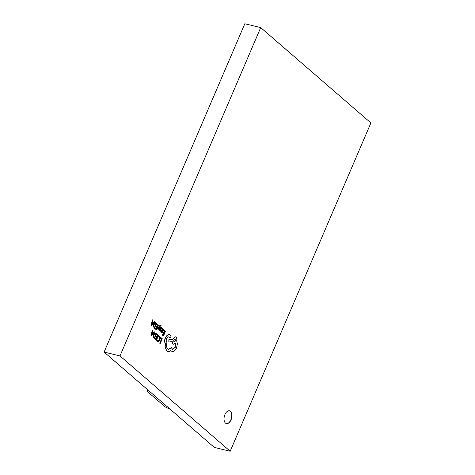 <?xml version="1.0" encoding="UTF-8"?>
<svg xmlns="http://www.w3.org/2000/svg" width="475" height="475" viewBox="0 0 475 475"><rect width="100%" height="100%" fill="white"/><g stroke="black" fill="none" stroke-linecap="round" stroke-linejoin="round"><path stroke-width="0.71" d="M148.093 390.129L170.216 409.266L166.107 407.348A2.624 0.606 -156.8 0 1 164.635 406.452L147.28 391.442A2.624 0.606 -156.8 0 1 146.959 390.913L147.517 389.625M148.075 390.177L147.03 390.842A2.624 0.606 -156.8 0 0 146.959 390.913M231.046 419.853A6.555 3.753 103.6 0 0 229.532 410.833A6.555 3.753 103.6 0 0 224.924 414.556A6.555 3.753 103.6 0 0 226.438 423.581A6.555 3.753 103.6 0 0 231.046 419.853M226.338 423.552A6.555 3.753 103.6 0 0 230.838 419.805A6.555 3.753 103.6 0 0 229.425 410.81M160.888 325.096L159.79 325.636L157.302 328.86L157.831 329.187L159.38 327.091M160.823 325.048L157.51 328.908L157.831 329.187M160.17 325.832L161.049 325.897L161.096 325.143M159.25 327.275L158.656 330.036L159.214 330.386L159.974 326.384L161.049 325.897M162.361 332.779L161.405 332.518L162.153 332.726L161.405 332.518L161.316 330.665L162.462 328.528L161.524 330.719L161.613 332.565L162.361 332.779L162.61 332.197L161.85 332.108L161.844 330.962L162.527 331.318M163.044 329.068L162.557 329.329L162.462 328.528M163.151 329.139L162.349 329.276M161.827 331.01L162.42 331.301M164.19 330.018L163.958 330.564L164.973 331.443L164.285 333.046L163.394 332.28L163.162 332.827L164.053 333.593L163.4 335.118L162.438 334.287L162.201 334.839L163.483 335.95L165.532 331.176L163.982 329.971L163.75 330.511L164.766 331.396L164.118 332.904M162.438 334.287L161.993 334.786L163.483 335.95M163.394 332.28L162.955 332.773L163.845 333.545L163.228 334.976M159.523 336.371L158.715 336.057L158.46 336.644L159.238 336.882L159.665 337.939L159.327 339.506L158.448 340.718L157.546 340.658M159.238 336.882L158.668 336.698L159.452 336.929L159.873 337.986L159.535 339.56L158.656 340.765L157.753 340.712L157.29 339.916L157.011 340.563L157.516 341.27L158.733 341.359L159.885 339.815L160.307 337.814L159.731 336.425L158.715 336.057L158.46 336.644M157.29 339.916L156.803 340.51L157.86 341.478M260.71 27.603L119.991 355.929L230.179 451.25L370.898 122.93L260.71 27.603L244.821 23.75L104.102 352.07L214.29 447.397L230.179 451.25M160.972 337.606L160.532 338.099L161.524 338.96L159.713 343.188L160.241 343.514L162.284 338.746L160.972 337.606L160.532 338.099M157.172 334.317L156.934 334.863L157.955 335.742L157.267 337.345L156.376 336.579L156.144 337.125L157.035 337.891L156.376 339.417L155.414 338.586L155.183 339.138L156.465 340.248L158.507 335.475L156.958 334.269L156.726 334.81L157.748 335.694L157.1 337.202M155.414 338.586L154.975 339.085L156.465 340.248M156.376 336.579L155.931 337.072L156.821 337.844L156.21 339.275M155.806 333.266L154.553 333.1L153.413 334.554L153.063 336.567L154.446 338.628L156.697 333.913L155.396 333.017M152.291 330.101L150.991 335.641L151.543 335.985L154.535 332.037L154.179 331.728L153.377 332.827L152.344 331.93L152.647 330.404L152.291 330.101L151.198 335.688L151.543 335.985M154.179 331.728L153.229 332.696M160.58 328.213L161.144 328.071L161.726 328.896L161.987 328.278L160.96 327.483L160.307 328.7L160.419 330.368L159.879 330.535M159.493 330.529L160.253 331.146L159.285 330.475L159.743 329.947L159.285 330.475M161.589 327.661L160.746 327.435L161.381 327.613L160.746 327.435L160.235 327.993L160.307 329.442M157.296 324.057L157.059 324.597L158.08 325.476L157.391 327.085L156.501 326.313L156.269 326.859L157.16 327.631L156.501 329.157L155.545 328.326L155.307 328.872L156.59 329.983L158.632 325.215L157.083 324.003L156.851 324.55L157.872 325.428L157.225 326.937M155.545 328.326L155.099 328.825L156.59 329.983M156.501 326.313L156.055 326.806L156.946 327.578L156.334 329.009M155.931 323.006L154.678 322.834L153.538 324.288L153.188 326.307L154.571 328.367L156.821 323.647L155.521 322.757M152.416 319.835L151.115 325.375L151.667 325.725L154.66 321.777L154.304 321.468L153.502 322.567L152.469 321.67L152.772 320.144L152.416 319.835L151.323 325.428L151.667 325.725M154.304 321.468L153.354 322.436M169.177 334.62L167.366 334.97L165.33 337.624C164.481 339.892 164.427 341.875 165.181 343.579L164.985 347.088L166.642 350.936L167.877 351.553M168.619 336.876L170.02 337.909M171.469 347.73L168.506 349.357L167.705 348.935C166.41 347.504 166.185 345.372 167.04 342.552L166.897 342.428C166.125 341.549 166.042 340.266 166.654 338.586C167.366 337.113 168.174 336.603 169.058 337.048L169.949 337.862L170.947 337.286L170.887 335.789L169.284 334.643L167.574 335.017L165.543 337.672C164.688 339.94 164.641 341.929 165.389 343.633L165.199 347.136L166.85 350.983L167.984 351.583L169.539 351.5L170.958 350.681L172.241 351.577L174.07 351.233L176.558 348.086L177.401 343.752L176.682 340.896C177.015 339.203 176.783 337.951 175.987 337.137L175.435 336.84L172.621 339.334L169.064 339.696L168.845 341.97L172.235 341.65L173.066 343.953L173.612 344.238L175.691 343.152L175.417 347.189L172.746 349.345L171.261 347.682L168.399 349.333M175.483 343.104L175.204 347.142L172.645 349.315M172.021 341.596L172.858 343.9L173.512 344.209M175.328 336.822L172.407 339.281L168.857 339.649L168.845 341.97M170.751 350.627L172.134 351.548M119.991 355.929L104.102 352.07M160.74 338.152L161.524 338.96M161.732 339.008L159.713 343.188M159.921 343.235L160.241 343.514M158.448 340.718L157.753 340.712M157.308 341.216L157.753 341.46M156.014 333.319L154.761 333.153L153.621 334.602L153.277 336.621L154.654 338.681M154.571 337.856L156.144 334.174L155.782 333.866L154.832 333.723L153.971 334.881L153.668 336.46L154.571 337.856M154.399 337.707L155.937 334.127L154.832 333.723M155.574 333.812L155.266 333.616M153.045 333.278L152.214 332.553L151.632 335.231L153.045 333.278L152.19 332.666M151.78 334.667L152.837 333.23M162.224 331.223L163.501 330.671L163.364 329.193M162.503 330.754L162.895 330.808L163.246 329.971L162.61 329.597L162.04 330.505L162.503 330.754L162.895 330.808L163.032 329.923L162.402 329.549M162.296 330.707L162.688 330.76M160.461 331.2L159.849 331.045L160.461 331.2L160.972 330.647L160.787 328.267L161.352 328.124L161.726 328.896M160.52 329.49L160.627 330.422L160.182 330.618M160.093 330.582L159.743 329.947M160.787 328.267L161.144 328.071M159.499 327.121L158.656 330.036M158.87 330.083L159.214 330.386M160.378 325.886L160.692 325.63M156.138 323.053L154.886 322.887L153.746 324.342L153.401 326.355L154.779 328.415M154.696 327.59L156.269 323.914L155.907 323.6L154.957 323.457L154.096 324.615L153.793 326.194L154.696 327.59M154.523 327.447L156.061 323.861L154.957 323.457M155.699 323.552L155.39 323.356M153.17 323.018L152.338 322.293L151.757 324.965L153.17 323.018L152.315 322.4M151.905 324.407L152.962 322.964M173.791 341.78C175.055 341.668 175.435 340.783 174.925 339.132L175.132 339.186C173.862 339.304 173.482 340.189 173.998 341.828C175.263 341.715 175.643 340.836 175.132 339.186L174.913 339.067M147.541 389.648L147.03 390.842"/></g></svg>
